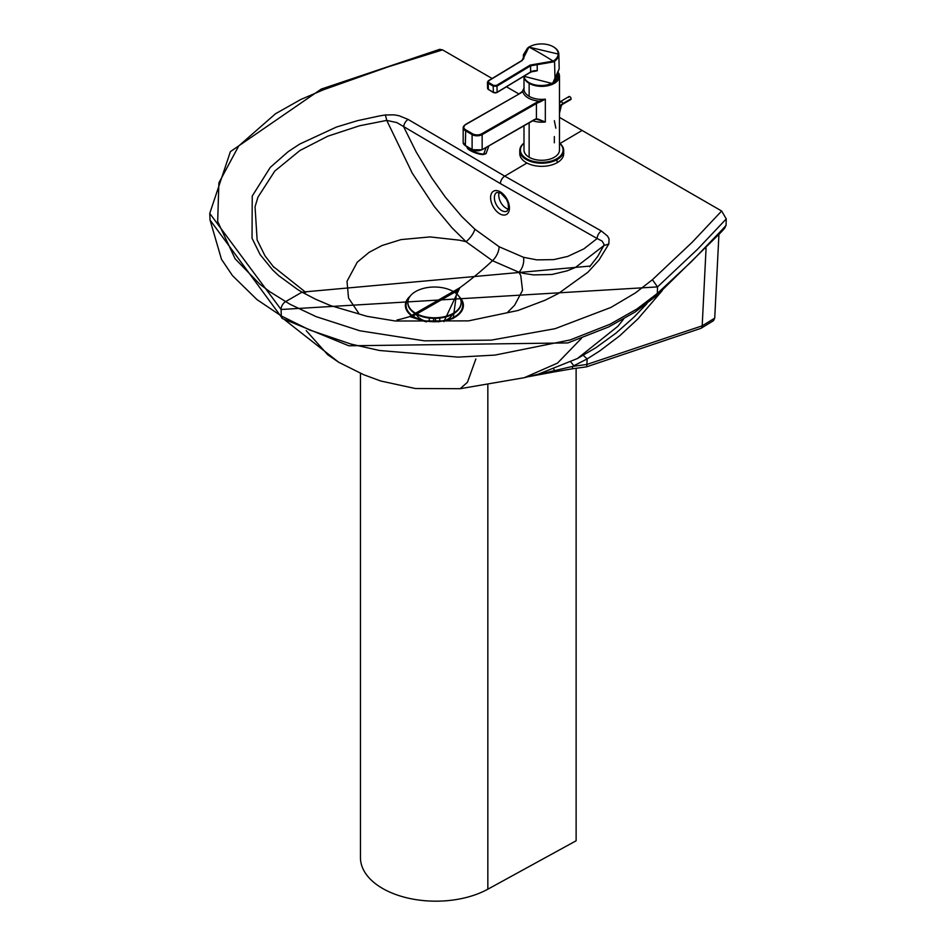 <?xml version="1.0" encoding="UTF-8"?>
<svg xmlns="http://www.w3.org/2000/svg" width="936" height="936" viewBox="0 0 936 936"><rect width="100%" height="100%" fill="white"/><g stroke="black" fill="none" stroke-linecap="round" stroke-linejoin="round"><path stroke-width="1.4" d="M508.4 209.079A10.647 6.295 61.2 0 1 498.759 195.027A10.647 6.295 61.2 0 1 499.227 192.406M412.214 316.567L456.885 290.979L453.2 318.486L438.738 321.738L426.395 321.27L416.192 318.521L412.214 316.567A7.991 4.61 120 0 0 409.734 316.555L426.395 321.902M443.863 321.691L459.857 287.726L409.734 316.555A235.147 135.767 -60 0 1 396.946 320.018M456.885 290.979A7.991 4.61 120 0 1 459.857 287.726A279.513 161.378 120 0 0 492.476 260.711L518.965 272.259L523.938 273.441L533.66 274.903L551.947 274.482L567.04 270.867L575.511 267.415L603.755 245.688L597.788 256.324L589.598 266.795M507.827 312.074L514.636 305.206L522.534 290.312L520.779 275.594L518.965 272.259A13.315 9.266 105.9 0 0 523.516 257.295L536.831 259.869L553.702 259.623L567.778 256.406L583.877 248.871L597.145 238.528L602.152 241.114L604.024 244.354L603.755 245.688L608.833 243.957L598.935 260.114L587.913 272.236L558.418 293.494L545.115 300.21L518.088 310.471L468.491 320.884L395.366 321.013L367.087 316.345L330.455 305.557L315.654 299.263L302.024 292.149L285.468 301.708A6.213 3.592 120 0 0 281.081 309.488L657.528 286.907L652.404 279.724L635.521 292.851L610.951 307.417L555.106 328.688L491.248 340.131L424.394 340.844L359.857 330.782L316.064 316.614L290.16 304.34L269.825 291.739L259.646 284.041L235.1 258.757L217.667 221.481L218.884 182.883L238.692 146.004L275.5 113.747L300.69 99.544L323.411 89.786L388.534 66.737L442.564 49.889L492.125 78.495M526.945 163.028L504.75 176.132L601.415 231.028A6.213 3.639 119.2 0 0 597.145 238.528L500.409 183.596L396.841 122.581L386.755 120.405L359.541 125.775L327.752 136.211L299.918 150.52L274.798 171.054L257.95 197.157L255.048 206.739L257.131 239.979L265.005 255.844L273.932 267.368M559.482 117.386L721.644 211.009L692.336 242.131L652.404 279.724M726.043 225.377A126.126 37.557 112.7 0 0 725.271 226.231A6.213 4.505 -138.1 0 1 724.37 228.559L726.043 225.377L726.254 218.919L721.644 211.009M706.072 248.262L702.187 325.833L586.872 364.455L572.563 366.409L530.887 376.143M718.918 234.573L714.73 318.146L702.187 325.833A6.213 3.475 -121.5 0 1 701.029 328.314L713.489 320.685L714.73 318.146M701.029 328.314L586.486 366.853L572.177 368.819A6.213 0.913 -97.8 0 0 572.563 366.409L587.153 358.921L599.719 350.965L619.679 335.825L637.919 318.907L662.243 290.616M583.28 355.341L587.153 358.921L586.872 364.455A6.213 0.913 -97.8 0 1 586.486 366.853M284.719 319.855L338.738 362.279L363.613 374.681L380.741 381.01L415.35 388.522L460.138 388.709L524.3 377.688L538.446 374.119L577.43 358.535L595.846 347.747L615.876 333.216L634.245 316.883L646.952 303.615M572.177 368.819L554.042 371.931L554.58 370.82L553.761 369.088M358.593 313.022L348.531 298.034L347.01 281.303L357.271 262.174L369.135 252.322L381.993 245.536L401.017 239.604L430.057 236.913L459.459 240.189L466.011 241.687A13.315 5.651 131.1 0 0 474.868 229.203L499.122 246.741A13.315 7.687 120 0 1 492.476 260.711L466.011 241.687L451.901 227.705L434.362 206.599L412.25 173.16L386.755 120.405L385.398 114.964L379.688 115.9L357.423 120.686L336.445 127.05L299.66 144.097L288.031 151.784L270.27 167.392L252.24 196.034L252.03 238.247L260.114 254.58L272.633 269.942L278.811 275.734L297.812 289.633L302.024 292.149L305.733 292.36M500.409 183.596A6.213 3.592 120 0 1 504.75 176.132L408.131 119.434A6.213 3.533 120.8 0 0 403.709 126.851L416.251 152.1L431.671 177.817L445.29 197.028L461.764 216.532L474.868 229.203M518.825 93.916L506.493 86.802M323.411 89.786A6.213 2.773 69.3 0 0 321.259 89.084L439.698 49.327L442.564 49.889M416.263 314.18A18.638 10.764 0 0 0 421.2 319.281A18.638 10.764 0 0 0 423.868 320.568M408.81 298.373A28.302 16.345 0 0 0 414.367 316.941A28.302 16.345 0 0 0 421.352 319.901A28.302 16.345 0 0 0 447.396 319.901A28.302 16.345 0 0 0 460.512 299.111M410.202 296.115A29.016 16.754 0 0 0 413.864 317.234A29.016 16.754 0 0 0 417.819 319.141M447.724 320.276L447.42 320.358A29.016 16.754 0 0 0 447.724 320.276A29.016 16.754 0 0 0 459.307 296.817M444.881 320.568A18.638 10.764 0 0 0 452.427 314.367M453.328 313.279A26.617 15.374 0 0 0 461.12 302.41A26.617 15.374 0 0 0 453.328 291.529A26.617 15.374 0 0 0 415.678 291.517A26.617 15.374 0 0 0 407.885 302.386A26.617 15.374 0 0 0 415.678 313.267A26.617 15.374 0 0 0 453.328 313.279M407.885 302.679A26.617 15.374 0 0 0 407.885 302.983A26.617 15.374 0 0 0 415.678 313.864A26.617 15.374 0 0 0 444.694 317.199A26.617 15.374 0 0 0 461.12 303.007A26.617 15.374 0 0 0 461.12 302.702M439.756 321.434L439.756 318.065M433.731 318.357L433.731 321.727M433.649 321.727L433.649 318.357M435.509 318.357L435.509 321.727M429.25 318.065L429.25 321.457M360.454 373.312L360.454 857.622A75.43 43.547 0 0 0 406.13 897.647A75.43 43.547 0 0 0 487.843 889.2L576.12 840.785L576.12 368.281M552.825 82.777L555.025 80.239L554.568 61.238A17.749 10.518 -1.4 0 0 558.827 54.183A17.749 10.518 178.6 0 1 554.568 61.238L555.025 80.239L559.178 68.796L555.025 80.239L552.79 82.754M529.846 83.07A17.48 10.366 -1.4 0 0 551.877 83.421L552.895 82.801L559.178 68.796L558.827 54.183A17.749 10.518 -1.4 0 0 553.34 46.8M552.029 83.327A17.749 10.518 178.6 0 1 534.304 84.696A17.749 10.518 178.6 0 1 523.914 76.272A17.749 10.518 -1.4 0 0 534.304 84.696A17.749 10.518 -1.4 0 0 552.029 83.327M533.391 71.545L537.287 70.738L533.391 71.545A17.749 10.518 178.6 0 1 532.713 71.347A17.749 10.518 -1.4 0 0 533.391 71.545L533.391 71.545M523.75 56.897L521.82 60.758L524.335 56.3L523.75 56.897L523.341 54.861L523.786 58.477L523.75 56.897L528.992 47.069A17.152 10.167 178.6 0 1 553.246 46.753A17.152 10.167 178.6 0 1 553.153 61.132A17.152 10.167 -1.4 0 0 553.246 46.753A17.152 10.167 -1.4 0 0 528.992 47.069A355.165 198.561 58.9 0 1 553.153 61.132L553.585 61.881L537.147 64.689L537.287 70.738A7.102 4.212 -1.4 0 0 530.712 71.955A7.722 4.575 178.6 0 1 532.771 71.183M554.568 61.238A17.749 10.518 178.6 0 1 553.585 61.881A17.749 10.518 -1.4 0 0 554.568 61.238M528.583 47.327L523.341 54.861L527.6 47.97L523.341 54.861L523.446 59.132M496.688 92.512A2.036 1.205 178.6 0 1 493.81 92.547A2.036 1.205 -1.4 0 0 496.688 92.512L496.688 92.512M530.712 71.955L530.572 65.848L496.969 86.159L497.121 92.266L530.712 71.955A7.102 4.212 178.6 0 1 537.287 70.738L537.147 64.689L530.572 65.848L530.595 72.236L497.121 92.266A2.668 1.579 178.6 0 1 493.354 92.313L488.779 89.657M530.303 72.212L497.004 92.535L493.483 92.582L488.358 89.4A2.668 1.579 178.6 0 1 487.586 88.323A2.668 1.579 -1.4 0 0 488.358 89.4L488.206 83.269L487.434 82.216L488.335 80.788L521.82 60.758M553.585 61.881L553.153 61.132L537.276 63.835L537.147 64.689L553.585 61.881M537.147 64.689L537.276 63.835L530.127 65.099L530.572 65.848L537.147 64.689M530.572 65.848L530.127 65.099L496.525 85.398L496.969 86.159L530.572 65.848M497.121 92.266L496.969 86.159L493.202 86.182L493.354 92.313A2.668 1.579 -1.4 0 0 497.121 92.266M493.354 92.313L493.202 86.182A354.545 198.21 -121.1 0 0 488.206 83.269L488.358 89.4L493.354 92.313M530.127 65.099L553.153 61.132A355.165 198.561 -121.1 0 0 528.992 47.069L522.23 60.512L488.639 80.812L488.627 82.508A355.165 198.561 58.9 0 1 493.635 85.422L496.525 85.398L530.127 65.099M496.969 86.159L496.525 85.398L493.635 85.422L493.202 86.182L496.969 86.159M488.639 80.812L487.434 82.204L488.206 83.269L488.639 80.812M493.202 86.182L493.635 85.422A355.165 198.561 -121.1 0 0 488.627 82.508L488.206 83.269A354.545 198.21 58.9 0 1 493.202 86.182M482.812 154.557A0.889 0.69 -88.5 0 0 483.725 154.112A10.273 2.527 -160.2 0 1 472.926 151.199A10.273 2.527 -160.2 0 1 466.795 146.589A10.273 2.527 19.8 0 0 472.926 151.199A10.273 2.527 19.8 0 0 483.725 154.112L486.123 147.432L483.725 154.112A10.273 2.527 19.8 0 0 486.158 153.375A10.273 2.527 -160.2 0 1 483.725 154.112A0.889 0.69 91.5 0 1 482.812 154.557A9.383 2.317 19.8 0 1 473.008 151.936A9.383 2.317 19.8 0 1 467.333 147.724M529.144 96.338L529.144 83.339A17.749 10.249 180 0 1 524.043 76.881A17.749 10.249 -0 0 0 529.144 83.339L529.144 96.338A17.749 10.249 -0 0 0 545.325 99.157L545.325 121.984A17.749 10.249 180 0 1 532.689 120.756A17.749 10.249 -0 0 0 545.325 121.984L535.883 119.071L545.325 121.984L545.325 99.157L539.487 101.147A19.083 11.01 180 0 1 522.779 91.424A18.416 10.635 180 0 1 520.006 93.46L465.742 124.546A6.435 3.709 -0 0 0 465.707 129.8L472.575 133.801A6.435 3.709 -0 0 0 481.677 133.813L535.942 102.738A18.416 10.635 180 0 1 539.487 101.147A18.416 10.635 -0 0 0 535.942 102.738L481.677 133.813A6.435 3.709 180 0 1 472.575 133.801L465.707 129.8A6.435 3.709 180 0 1 465.742 124.546L520.006 93.46A18.416 10.635 -0 0 0 522.779 91.424L523.996 88.417L522.779 91.424A19.083 11.01 -0 0 0 539.487 101.147L539.826 102.024L539.487 101.147L545.325 99.157A17.749 10.249 180 0 1 529.144 96.338A17.749 10.249 180 0 1 523.996 89.119A17.749 10.249 -0 0 0 529.144 96.338M554.334 136.551L554.334 142.81M523.996 125.74L523.996 150.029A17.749 10.249 -0 0 0 529.144 157.248L529.144 122.791L529.144 157.248A17.749 10.249 -0 0 0 554.241 157.306A17.749 10.249 -0 0 0 559.482 150.029L559.482 76.132A17.749 10.249 180 0 1 554.241 83.398A17.749 10.249 180 0 1 529.144 83.339A17.749 10.249 -0 0 0 554.241 83.398A17.749 10.249 -0 0 0 558.663 73.031A17.749 10.249 180 0 1 559.482 76.132M554.334 120.686L555.855 128.173M523.832 88.955L522.557 91.389M465.707 145.735L472.107 149.468L472.107 134.608A7.102 4.095 -0 0 0 482.145 134.632A7.102 4.095 180 0 1 472.107 134.608L472.575 133.801L472.107 134.608L465.227 130.607L472.107 134.608L472.107 149.468L465.227 145.466L465.707 129.8L465.367 145.77L463.168 142.576A7.102 4.095 -0 0 0 465.227 145.466A7.102 4.095 180 0 1 463.168 142.576L463.168 127.729A7.102 4.095 -0 0 0 465.227 130.607A7.102 4.095 180 0 1 463.168 127.729A7.102 4.095 180 0 1 465.274 124.816A7.102 4.095 -0 0 0 463.168 127.729L465.414 124.511L519.538 93.729M482.145 134.632L481.677 133.813L482.145 134.632L536.41 103.557L535.942 102.738L536.41 103.557A17.749 10.249 180 0 1 539.826 102.024L545.325 99.157L539.826 102.024A17.749 10.249 -0 0 0 536.41 103.557L536.41 118.708L536.41 103.557L482.145 134.632L482.145 149.491L482.145 134.632M558.149 76.144L557.926 77.711L553.305 82.859L546.554 85.188L542.552 85.585M536.258 119.001L545.325 121.984L537.896 118.989L534 119.785L536.41 118.708L482.005 149.795L534.479 119.516L482.005 149.795L472.575 149.737A6.435 3.709 -0 0 0 481.677 149.76A6.435 3.709 180 0 1 472.575 149.737L472.107 149.468A7.102 4.095 -0 0 0 482.145 149.491A7.102 4.095 180 0 1 472.107 149.468L465.367 145.77M559.482 143.068A21.961 12.683 180 0 1 563.706 150.532L563.706 153.656A21.961 12.683 180 0 1 557.212 162.653L556.768 158.769A21.341 12.32 -0 0 0 559.482 143.185A21.341 12.32 180 0 1 556.768 158.769A21.341 12.32 180 0 1 528.173 159.541A21.341 12.32 180 0 1 523.996 143.185A21.341 12.32 -0 0 0 528.173 159.541A21.341 12.32 -0 0 0 556.768 158.769L557.212 162.653A21.961 12.683 180 0 1 526.149 162.583A21.961 12.683 180 0 1 519.772 153.656L519.772 150.532A21.961 12.683 -0 0 0 533.298 162.244A21.961 12.683 -0 0 0 557.212 159.541A21.961 12.683 -0 0 0 563.706 150.532A21.961 12.683 180 0 1 557.212 159.541A21.961 12.683 180 0 1 533.298 162.244A21.961 12.683 180 0 1 519.772 150.532L520.744 146.73L523.996 142.88M523.996 143.068A21.961 12.683 -0 0 0 519.772 150.532M519.948 152.088A21.961 12.683 -0 0 0 526.149 162.583A21.961 12.683 -0 0 0 557.212 162.653A21.961 12.683 -0 0 0 563.53 152.088M553.188 82.497A16.111 9.301 -0 0 0 557.868 75.383A16.111 9.301 180 0 1 553.188 82.497M552.731 82.953L557.4 78.764L557.95 74.412M561.272 105.897L562.232 104.493L570.714 99.626A1.778 1.018 -119.8 0 0 571.077 98.818L562.595 103.674A1.778 1.018 60.2 0 1 562.232 104.493A1.778 1.018 60.2 0 1 561.354 104.399L560.746 105.242A1.778 0.655 -166.3 0 1 561.272 105.897A1.778 0.655 -166.3 0 1 560.804 106.213L559.482 111.618L560.804 106.213A1.778 0.655 13.7 0 0 561.272 105.897L559.482 113.268M562.232 104.493A1.778 1.018 -119.8 0 0 562.595 103.674A1.778 1.018 -119.8 0 0 561.354 101.497A4.434 2.574 120.2 0 0 559.482 103.264A4.434 2.574 -59.8 0 1 561.354 101.497A1.778 1.018 -119.8 0 0 560.465 101.416A1.778 1.018 60.2 0 1 561.354 101.497A1.778 1.018 60.2 0 1 562.595 103.674L571.077 98.818A1.778 1.018 60.2 0 1 569.825 99.532M568.585 97.367A1.778 1.018 60.2 0 1 569.837 96.642A1.778 1.018 60.2 0 1 571.077 98.818A1.778 1.018 -119.8 0 0 569.837 96.642A1.778 1.018 -119.8 0 0 568.948 96.548L559.482 102.153M559.482 106.142A1.778 0.655 13.7 0 0 560.804 106.213A1.778 0.655 -166.3 0 1 559.482 106.142M501.719 210.588A10.647 6.295 61.2 0 1 494.372 197.449A10.647 6.295 61.2 0 1 496.77 192.465L500.795 193.108L506.481 199.321L508.108 203.299L508.552 208.307L507.031 211.126A10.647 6.295 61.2 0 1 501.719 210.588M500.245 191.833A13.315 7.862 -118.8 0 0 490.604 197.391A13.315 7.862 -118.8 0 0 499.789 213.817A13.315 7.862 -118.8 0 0 509.43 208.26A13.315 7.862 -118.8 0 0 500.245 191.833M499.122 246.741L523.516 257.295M601.415 231.028L607.534 236.059L609.055 238.832L608.833 243.957M582.098 130.443L560.126 143.43M726.254 218.919L697.659 249.151L657.528 286.907L657.294 293.471L636.948 308.985L609.921 324.289L570.141 339.955L495.015 355.083L457.973 357.119L379.443 350.485L351.082 344.109L309.676 330.01L281.28 315.947L281.081 309.488L209.746 213.42L210.038 220.018L221.481 259.295L232.526 275.664L256.944 299.567L281.28 315.947A6.213 3.592 120 0 0 282.567 318.614L210.038 220.018M725.271 226.231A1282.121 657.856 171 0 1 721.808 230.057L691.552 261.542L657.294 293.471L656.206 295.998L635.088 312.039L608.786 326.886L567.871 342.927L348.835 345.793L282.567 318.614M724.37 228.559L720.907 232.397A6.213 4.493 -137.7 0 0 721.808 230.057M573.873 365.789L570.749 361.822M524.3 377.688L557.482 363.121L581.443 338.364M577.43 358.523L617.924 326.243L623.563 319.094M460.138 388.709L467.427 382.309L475.851 358.991M338.75 362.279L327.752 354.779L306.201 330.607M408.131 119.434L399.216 115.783L394.337 114.859L385.398 114.964M487.843 385.094L487.843 889.2M590.277 266.046L305.124 291.845L272.914 266.233M720.907 232.397L656.206 295.998M554.042 371.92L529.238 376.553M321.259 89.084L230.396 151.632L209.746 213.42M461.12 303.007L461.12 302.41M407.885 302.983L407.885 302.386M523.914 76.272L551.983 83.444L552.895 82.801M534.245 71.019L530.595 72.236M488.475 89.669L487.586 88.323L487.434 82.204L488.335 80.788L521.937 60.477L523.914 57.716M528.7 47.057L558.827 54.183M488.861 145.864L486.158 153.375L483.081 154.639L472.107 151.55L467.555 148.602L466.783 146.589M523.996 76.132L523.996 89.119M524.183 87.75L522.323 91.494L519.667 93.424M559.482 142.88L562.7 146.636L563.706 150.532"/></g></svg>
